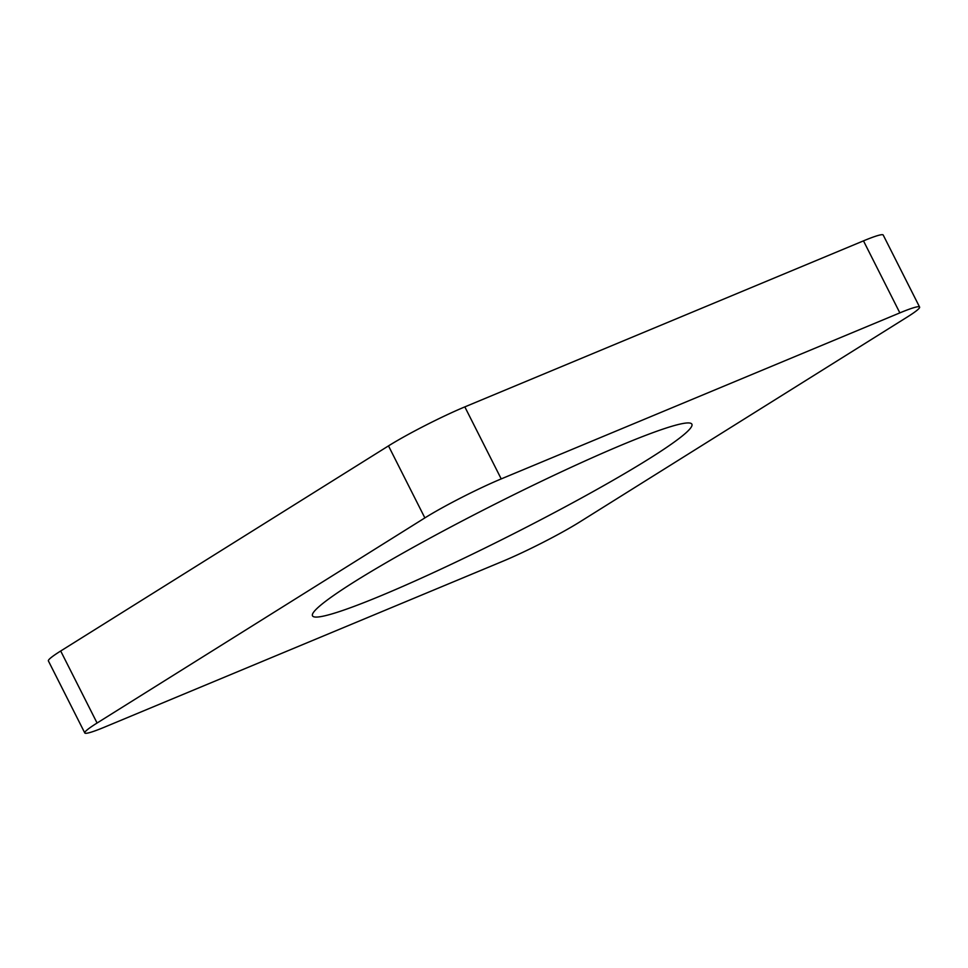<?xml version="1.0" encoding="UTF-8"?>
<svg xmlns="http://www.w3.org/2000/svg" width="968" height="968" viewBox="0 0 968 968"><rect width="100%" height="100%" fill="white"/><g stroke="black" fill="none" stroke-linecap="round" stroke-linejoin="round"><path stroke-width="1.45" d="M97.078 723.023L424.867 517.904A60.718 4.973 -26.8 0 1 501.218 478.906L899.853 312.882A60.718 4.973 -26.8 0 1 919.6 307.062A60.718 4.973 -26.8 0 1 907.306 316.996L579.505 522.115A60.718 4.973 -26.8 0 1 503.166 561.113L104.52 727.137A60.718 4.973 -26.8 0 1 84.785 732.957A60.718 4.973 -26.8 0 1 97.078 723.023L60.694 651.004L388.495 445.885A60.718 4.973 -26.8 0 1 464.834 406.887L501.218 478.906M919.6 307.062L883.215 235.042A60.718 4.973 -26.8 0 0 863.48 240.863L464.834 406.887M381.61 595.465A212.512 17.412 -26.8 0 1 312.507 615.829A212.512 17.412 -26.8 0 1 494.333 504.461A212.512 17.412 -26.8 0 1 691.878 424.19A212.512 17.412 -26.8 0 1 586.814 495.071A212.512 17.412 -26.8 0 1 381.61 595.465M84.785 732.957L48.4 660.938A60.718 4.973 -26.8 0 1 60.694 651.004M388.495 445.885L424.867 517.904M863.48 240.863L899.853 312.882"/></g></svg>
